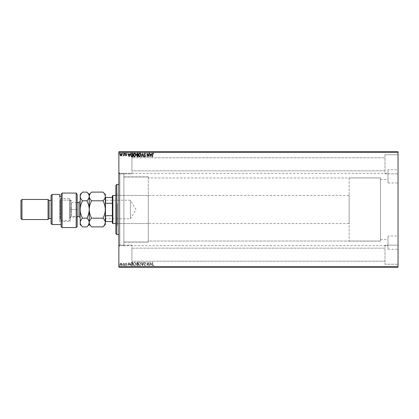<?xml version="1.0" encoding="UTF-8"?>
<svg xmlns="http://www.w3.org/2000/svg" width="419" height="419" viewBox="0 0 419 419"><rect width="100%" height="100%" fill="white"/><g stroke="black" fill="none" stroke-linecap="round" stroke-linejoin="round"><path stroke-width="0.31" stroke-dasharray="2.1 1.57" d="M380.473 179.374L380.473 241.03L380.473 239.626L380.473 241.03L148.289 241.03L148.289 242.004L148.289 241.03L380.473 241.03L380.473 177.97L148.289 177.97L380.473 177.97L380.473 179.374L388.01 179.374L388.01 173.346L119.871 173.346L119.871 245.654L123.888 245.654L123.888 173.346L123.888 245.654L123.888 173.346L123.888 176.996L148.289 176.996L123.888 176.996L123.888 173.346L123.888 245.654L123.888 242.004L148.289 242.004L123.888 242.004L123.888 245.654L388.01 245.654L388.01 239.626L388.01 245.654M380.473 239.626L388.01 239.626M148.289 176.996L148.289 242.004L148.289 176.996M388.01 236.033L388.01 249.247L388.01 236.033L398.05 236.033L398.05 249.247L398.05 236.033M388.01 249.247L398.05 249.247M388.01 169.753L388.01 182.967L388.01 169.753L398.05 169.753L398.05 182.967L398.05 169.753M388.01 182.967L398.05 182.967M118.865 172.34L119.871 173.346L119.871 245.654L118.865 246.66L118.865 172.34L118.865 246.66M384.993 154.768L398.05 154.768L398.05 173.848L398.05 154.768L398.05 173.848L398.05 154.768L384.993 154.768L384.993 173.848L398.05 173.848L384.993 173.848L384.993 154.768M384.993 245.152L398.05 245.152L398.05 264.232L398.05 245.152L398.05 264.232L398.05 245.152L384.993 245.152L384.993 264.232L398.05 264.232L384.993 264.232L384.993 245.152M131.922 173.848L118.865 173.848L118.865 154.768L118.865 173.848L118.865 154.768L118.865 173.848L131.922 173.848L131.922 154.768L118.865 154.768L131.922 154.768L131.922 173.848M131.922 264.232L118.865 264.232L118.865 245.152L118.865 264.232L118.865 245.152L118.865 264.232L131.922 264.232L131.922 245.152L118.865 245.152L131.922 245.152L131.922 264.232M384.993 170.837L131.922 170.837L131.922 157.78L131.922 170.837L131.922 157.78L131.922 170.837L384.993 170.837L384.993 157.78L131.922 157.78L384.993 157.78L384.993 170.837M384.993 261.22L131.922 261.22L131.922 248.163L131.922 261.22L131.922 248.163L131.922 261.22L384.993 261.22L384.993 248.163L131.922 248.163L384.993 248.163L384.993 261.22M123.888 242.004L123.888 176.996L123.888 242.004M148.289 241.03L148.289 177.97L148.289 241.03M121.803 263.551L121.075 263.127L120.347 263.546L120.08 264.462L121.075 265.782L122.065 264.462L121.803 263.551L121.075 263.127L120.347 263.546L120.08 264.462L121.075 265.782L122.065 264.462L121.803 263.551M124.139 265.74L124.139 263.169L123.867 263.546L123.396 263.127L123.825 263.996L123.867 265.74L124.139 265.74L124.139 263.169L123.867 263.546L123.191 263.211L123.825 263.996L123.867 265.74L124.139 265.74M126.009 263.127L125.491 263.488L126.255 263.787L125.491 265.044L126.061 265.782L126.617 265.437L125.758 265.054L126.528 263.797L126.009 263.127L125.491 263.488L126.255 263.787L125.491 265.044L126.061 265.782L126.617 265.437L125.758 265.054L126.528 263.797L126.009 263.127M131.927 265.74L132.744 265.74L132.744 262.226L131.377 262.352L130.581 264.028C130.539 265.038 130.99 265.609 131.927 265.74L132.744 265.74L132.744 262.226L131.377 262.352L130.581 264.028C130.539 265.038 130.99 265.609 131.927 265.74M137.971 265.74L137.971 262.226L137.474 262.226L136.667 263.095L136.997 263.844L136.442 264.74L137.27 265.74L137.971 265.74L137.971 262.226L137.474 262.226L136.667 263.095L136.997 263.844L136.442 264.74L137.27 265.74L137.971 265.74M142.706 265.74L143.832 262.226L143.534 262.226L142.68 264.892L141.826 262.226L141.533 262.226L142.659 265.74L143.832 262.226L143.534 262.226L142.68 264.892L141.826 262.226L141.533 262.226L142.706 265.74M148.834 265.74L149.101 265.74L149.101 262.226L147.347 264.845L147.347 262.226L147.074 262.226L147.074 265.74L148.834 263.122L148.834 265.74L149.101 265.74L149.101 262.226L147.347 264.845L147.347 262.226L147.074 262.226L147.074 265.74L148.834 263.122L148.834 265.74M152.663 264.562L152.663 262.226L152.39 262.226L152.39 264.599L153.035 265.829L153.7 265.421L153.564 265.154L153.04 265.468L152.663 264.562L152.663 262.226L152.39 262.226L152.39 264.599L153.035 265.829L153.7 265.421L153.564 265.154L153.04 265.468L152.663 264.562M398.05 266.741L118.865 266.741L118.865 267.243L398.05 267.243L398.05 151.757L118.865 151.757L118.865 152.259L398.05 152.259M118.865 266.741L118.865 152.259M150.814 262.226L149.646 265.74L150.301 264.614L151.285 264.614L151.94 265.74L150.814 262.226L149.646 265.74L150.301 264.614L151.285 264.614L151.94 265.74L150.814 262.226M144.932 265.829L145.723 265.059L144.953 265.468L144.461 264.871L145.545 262.954L144.916 262.132L144.236 262.729L144.445 262.943L144.916 262.493L145.273 262.938L144.188 264.876L144.932 265.829L145.723 265.059L144.953 265.468L144.461 264.871L145.545 262.954L144.916 262.132L144.236 262.729L144.445 262.943L144.916 262.493L145.273 262.938L144.188 264.876L144.932 265.829M141.219 263.996L139.883 262.132C138.951 262.352 138.495 262.964 138.511 263.98C138.495 264.986 138.946 265.599 139.862 265.829C140.779 265.609 141.229 264.997 141.219 263.996L139.883 262.132C138.951 262.352 138.495 262.964 138.511 263.98C138.495 264.986 138.946 265.599 139.862 265.829C140.779 265.609 141.229 264.997 141.219 263.996M135.992 263.996L134.656 262.132C133.724 262.352 133.268 262.964 133.284 263.98C133.268 264.986 133.719 265.599 134.635 265.829C135.552 265.609 136.002 264.997 135.992 263.996L134.656 262.132C133.724 262.352 133.268 262.964 133.284 263.98C133.268 264.986 133.719 265.599 134.635 265.829C135.552 265.609 136.002 264.997 135.992 263.996M129.094 262.226L127.921 265.74L128.581 264.614L129.565 264.614L130.22 265.74L129.094 262.226L127.921 265.74L128.581 264.614L129.565 264.614L130.22 265.74L129.094 262.226M124.993 265.489L124.768 265.196L124.543 265.489L124.768 265.782L124.768 265.196L124.543 265.489L124.768 265.782L124.993 265.489M122.919 265.489L122.694 265.196L122.468 265.489L122.694 265.782L122.694 265.196L122.694 265.782L122.919 265.489M119.541 265.489L119.315 265.196L119.09 265.489L119.315 265.782L119.315 265.196L119.09 265.489L119.315 265.782L119.541 265.489M120.08 267.044L122.065 267.044L120.08 267.243M124.139 267.243L123.191 267.243L124.139 267.243M126.009 267.243L125.648 267.243M131.927 267.243L131.377 267.243M137.971 267.243L136.442 267.243L137.971 267.243M142.706 267.243L143.832 267.243M149.044 267.044L147.074 267.044L149.044 267.243M152.663 267.243L153.7 267.243L152.663 267.243M145.723 267.044L144.188 267.243L145.723 267.243M141.219 267.243L139.883 267.243M135.992 267.243L134.656 267.243M124.993 267.243L124.543 267.243M122.919 267.243L122.468 267.243M119.541 267.243L119.09 267.243M120.08 151.956L122.065 151.956L120.08 151.757M124.139 151.757L123.191 151.757L124.139 151.757M126.009 151.757L125.648 151.757M131.927 151.757L131.377 151.757M137.971 151.757L136.442 151.757L137.971 151.757M142.706 151.757L143.832 151.757M149.044 151.956L147.074 151.956L149.044 151.757M152.663 151.757L153.7 151.757L152.663 151.757M145.723 151.956L144.188 151.757L145.723 151.757M141.219 151.757L139.883 151.757M135.992 151.757L134.656 151.757M124.993 151.757L124.543 151.757M122.919 151.757L122.468 151.757M119.541 151.757L119.09 151.757M152.39 151.956L153.035 151.956L152.39 151.757M153.7 151.956L153.035 151.757L153.7 151.757M150.772 151.956L149.646 151.757M149.646 151.956L149.939 151.757M149.939 151.956L150.301 151.757M150.301 151.956L151.285 151.757M151.285 151.956L151.647 151.757M151.647 151.956L151.94 151.757M151.94 151.956L150.814 151.956M150.416 151.956L151.17 151.956L150.416 151.757M144.236 151.956L144.916 151.956L144.236 151.757M144.916 151.956L144.188 151.956L144.916 151.757M143.832 151.956L143.534 151.757M143.534 151.956L141.826 151.757M141.826 151.956L141.533 151.757M141.533 151.956L142.706 151.956M139.883 151.956L138.511 151.757M138.511 151.956L141.219 151.956M139.867 151.956L138.783 151.956L140.946 151.956L139.867 151.757M136.667 151.956L137.971 151.956L136.667 151.757M137.133 151.956L137.704 151.956L136.709 151.956L137.133 151.757M136.934 151.956L137.704 151.956L136.934 151.757M134.656 151.956L133.284 151.757M133.284 151.956L135.992 151.956M134.64 151.956L133.556 151.956L135.719 151.956L134.64 151.757M131.377 151.956L130.581 151.757M130.581 151.956L131.927 151.956M132.299 151.956L130.854 151.956L132.299 151.757M129.052 151.956L127.921 151.757M127.921 151.956L128.219 151.757M128.219 151.956L128.581 151.757M128.581 151.956L129.565 151.757M129.565 151.956L129.927 151.757M129.927 151.956L130.22 151.757M130.22 151.956L129.094 151.956M128.696 151.956L129.45 151.956L128.696 151.757M125.648 151.956L125.993 151.757M125.993 151.956L126.255 151.757M126.192 151.956L125.58 151.757M125.58 151.956L126.061 151.757M126.061 151.956L126.617 151.757M126.459 151.956L126.093 151.757M126.093 151.956L125.758 151.757M125.826 151.956L126.114 151.757M126.114 151.956L126.438 151.757M126.528 151.956L126.009 151.956M124.543 151.956L124.993 151.956M123.396 151.956L124.139 151.956L123.396 151.757M122.468 151.956L122.919 151.956M121.075 151.956L120.353 151.956L121.075 151.956M119.09 151.956L119.541 151.956M152.39 267.044L153.035 267.044L152.39 267.243M153.7 267.044L153.035 267.243L153.7 267.243M150.772 267.044L149.646 267.243M149.646 267.044L149.939 267.243M149.939 267.044L150.301 267.243M150.301 267.044L151.285 267.243M151.285 267.044L151.647 267.243M151.647 267.044L151.94 267.243M151.94 267.044L150.814 267.044M150.416 267.044L151.17 267.044L150.416 267.243M144.236 267.044L144.916 267.044L144.236 267.243M144.916 267.044L144.188 267.044L144.916 267.243M143.832 267.044L143.534 267.243M143.534 267.044L141.826 267.243M141.826 267.044L141.533 267.243M141.533 267.044L142.706 267.044M139.883 267.044L138.511 267.243M138.511 267.044L141.219 267.044M139.867 267.044L138.783 267.044L140.946 267.044L139.867 267.243M136.667 267.044L137.971 267.044L136.667 267.243M137.133 267.044L137.704 267.044L136.709 267.044L137.133 267.243M136.934 267.044L137.704 267.044L136.934 267.243M134.656 267.044L133.284 267.243M133.284 267.044L135.992 267.044M134.64 267.044L133.556 267.044L135.719 267.044L134.64 267.243M131.377 267.044L130.581 267.243M130.581 267.044L131.927 267.044M132.299 267.044L130.854 267.044L132.299 267.243M129.052 267.044L127.921 267.243M127.921 267.044L128.219 267.243M128.219 267.044L128.581 267.243M128.581 267.044L129.565 267.243M129.565 267.044L129.927 267.243M129.927 267.044L130.22 267.243M130.22 267.044L129.094 267.044M128.696 267.044L129.45 267.044L128.696 267.243M125.648 267.044L125.993 267.243M125.993 267.044L126.255 267.243M126.192 267.044L125.58 267.243M125.58 267.044L126.061 267.243M126.061 267.044L126.617 267.243M126.459 267.044L126.093 267.243M126.093 267.044L125.758 267.243M125.826 267.044L126.114 267.243M126.114 267.044L126.438 267.243M126.528 267.044L126.009 267.044M124.543 267.044L124.993 267.044M123.396 267.044L124.139 267.044L123.396 267.243M122.468 267.044L122.919 267.044M121.075 267.044L120.353 267.044L121.075 267.044M119.09 267.044L119.541 267.044M152.663 154.438L152.663 156.774L152.39 156.774L152.39 154.402L153.035 153.171L153.7 153.579L153.564 153.846L153.04 153.532L152.663 154.438M150.814 156.774L149.646 153.26L150.301 154.386L151.285 154.386L151.94 153.26L150.814 156.774M150.416 154.747L150.793 155.931L151.17 154.747L150.416 154.747M148.834 153.26L149.101 153.26L149.101 156.774L147.347 154.155L147.347 156.774L147.074 156.774L147.074 153.26L148.834 155.878L148.834 153.26M144.932 153.171L145.723 153.941L144.953 153.532L144.461 154.129L145.545 156.046L144.916 156.868L144.236 156.271L144.445 156.057L144.916 156.507L145.273 156.062L144.188 154.124L144.932 153.171M142.706 153.26L143.832 156.774L143.534 156.774L142.68 154.108L141.826 156.774L141.533 156.774L142.706 153.26M141.219 155.004L139.883 156.868C138.951 156.648 138.495 156.036 138.511 155.02C138.495 154.014 138.946 153.401 139.862 153.171C140.779 153.391 141.229 154.003 141.219 155.004M139.867 153.532L138.783 155.02L139.867 156.507L140.946 155.004L139.867 153.532M137.971 153.26L137.971 156.774L137.474 156.774L136.667 155.905L136.997 155.156L136.442 154.26L137.27 153.26L137.971 153.26M137.133 154.889L137.704 154.93L137.704 153.621L136.709 154.26L137.133 154.889M136.934 155.899L137.704 156.418L137.704 155.287L136.934 155.899M135.992 155.004L134.656 156.868C133.724 156.648 133.268 156.036 133.284 155.02C133.268 154.014 133.719 153.401 134.635 153.171C135.552 153.391 136.002 154.003 135.992 155.004M134.64 153.532L133.556 155.02L134.64 156.507L135.719 155.004L134.64 153.532M131.927 153.26L132.744 153.26L132.744 156.774L131.377 156.648L130.581 154.972C130.539 153.962 130.99 153.391 131.927 153.26M132.299 156.418L132.472 153.621L131.461 153.71L130.854 154.978L131.519 156.318L132.299 156.418M129.094 156.774L127.921 153.26L128.581 154.386L129.565 154.386L130.22 153.26L129.094 156.774M128.696 154.747L129.073 155.931L129.45 154.747L128.696 154.747M126.009 155.873L125.491 155.512L126.255 155.213L125.491 153.956L126.061 153.218L126.617 153.564L125.758 153.946L126.528 155.203L126.009 155.873M124.993 153.511L124.768 153.804L124.543 153.511L124.768 153.218L124.993 153.511M124.139 153.26L124.139 155.831L123.867 155.454L123.396 155.873L123.825 155.004L123.867 153.26L124.139 153.26M122.919 153.511L122.694 153.804L122.468 153.511L122.694 153.218L122.919 153.511M121.803 155.449L121.075 155.873L120.347 155.454L120.08 154.538L121.075 153.218L122.065 154.538L121.803 155.449M121.075 153.532L120.353 154.538L121.075 155.559L121.793 154.538L121.075 153.532M119.541 153.511L119.315 153.804L119.09 153.511L119.315 153.218L119.541 153.511M150.416 264.253L150.793 263.069L151.17 264.253L150.416 264.253L150.793 263.069L151.17 264.253L150.416 264.253M139.867 265.468L138.783 263.98L139.867 262.493L140.946 263.996L139.867 265.468L138.783 263.98L139.867 262.493L140.946 263.996L139.867 265.468M137.133 264.111L137.704 264.07L137.704 265.379L136.709 264.74L137.133 264.111L137.704 264.07L137.704 265.379L136.709 264.74L137.133 264.111M136.934 263.101L137.704 262.582L137.704 263.713L136.934 263.101L137.704 262.582L137.704 263.713L136.934 263.101M134.64 265.468L133.556 263.98L134.64 262.493L135.719 263.996L134.64 265.468L133.556 263.98L134.64 262.493L135.719 263.996L134.64 265.468M132.299 262.582L132.472 265.379L131.461 265.29L130.854 264.022L131.519 262.682L132.472 262.582L132.472 265.379L131.461 265.29L130.854 264.022L131.519 262.682L132.299 262.582M128.696 264.253L129.073 263.069L129.45 264.253L128.696 264.253L129.073 263.069L129.45 264.253L128.696 264.253M121.075 265.468L120.353 264.462L121.075 263.441L121.793 264.462L121.075 265.468L120.353 264.462L121.075 263.441L121.793 264.462L121.075 265.468M388.01 173.346L388.01 179.374M115.854 185.397L115.854 233.603M116.859 234.609L116.859 184.391M117.357 204.132L117.357 223.557L117.357 204.132M148.289 204.132L148.289 223.557L148.289 204.132M117.357 203.461L117.357 225.317L117.357 203.461M115.854 215.539L115.854 193.683L115.854 215.539M148.289 197.035L148.289 242.14L148.289 197.035M123.888 197.035L123.888 242.14L123.888 197.035M118.865 195.694L118.865 245.654L118.865 195.694M118.865 219.085L118.865 184.391L118.865 219.085M105.31 199.91L105.609 200.209L105.609 218.791L130.414 218.791L130.414 200.209L130.414 218.791L135.997 209.5L130.414 200.209L105.609 200.209L105.609 218.791L105.31 219.09L105.31 199.91L105.31 219.09M115.854 223.557L349.142 223.557L349.142 195.443L349.142 223.557M115.854 195.443L349.142 195.443M349.142 177.866L349.142 241.135L349.142 177.866L380.473 177.866L380.473 241.135L380.473 177.866M349.142 241.135L380.473 241.135M112.339 195.94L112.339 223.06M112.842 223.557L112.842 195.443M105.31 221.551L105.609 221.551L105.31 203.98L105.31 215.02M112.339 221.551L105.609 221.551M112.339 197.449L105.31 197.449L105.31 203.98L105.609 203.288L105.609 197.449M112.339 215.712L105.609 215.712M112.339 203.288L105.609 203.288M105.31 203.98L105.31 197.449M77.19 226.574L77.19 194.715M62.127 227.575L62.127 193.065L76.185 193.065L76.185 227.575M59.613 196.453L59.613 200.093L71.162 200.093L71.162 217.032L71.162 200.093L70.156 200.994L70.156 221.551L70.156 200.994L70.156 218.037L70.156 200.994L71.162 200.093L59.613 200.093L59.613 221.551L59.613 196.453L61.122 196.453L61.122 194.18L61.122 224.563L61.122 196.453M77.19 218.037L76.185 217.032L76.185 209.5L76.185 217.032L71.162 217.032L70.156 218.037M51.076 218.54L51.076 200.46L51.076 218.54M61.122 194.18L61.122 226.574M52.082 224.563L52.082 194.437M51.076 195.443L51.076 223.557M76.185 193.065L76.185 209.5L76.185 193.065M49.07 200.46L49.07 218.54M21.956 219.54L21.956 199.46M48.065 199.46L48.065 219.54M20.95 200.46L20.95 218.54M70.156 200.366L70.156 220.043L70.156 200.366M69.659 219.069L69.659 198.454L69.659 219.069M60.116 218.634L60.116 198.957L60.116 218.634M60.619 199.931L60.619 220.546L60.619 199.931M80.202 216.633L80.202 201.267L80.202 216.633M70.156 202.367L70.156 217.733L70.156 202.367M91.572 192.106C90.111 193.458 89.336 194.908 89.242 196.453C89.331 197.983 90.106 199.434 91.572 200.801L102.98 200.801C104.436 199.449 105.211 197.998 105.31 196.453C105.221 194.929 104.441 193.478 102.98 192.106M91.572 200.801C90.111 203.508 89.336 206.41 89.242 209.5C89.331 212.553 90.106 215.455 91.572 218.199L102.98 218.199C104.436 215.492 105.211 212.59 105.31 209.5C105.221 206.447 104.441 203.545 102.98 200.801M102.98 226.894L104.661 224.778M89.43 223.751L91.572 226.894M91.572 218.199C90.111 219.561 89.331 221.012 89.242 222.547L89.242 224.563M105.31 194.437L105.31 222.547C105.216 221.012 104.441 219.561 102.98 218.199M89.242 209.5L89.242 222.547C89.147 221.007 88.367 219.561 86.911 218.199C88.367 215.492 89.142 212.59 89.242 209.5C89.153 206.447 88.372 203.545 86.911 200.801C88.367 199.449 89.142 197.998 89.242 196.453L89.242 209.5M89.242 194.437L89.242 196.453C89.153 194.929 88.372 193.478 86.911 192.106M105.31 222.547L105.31 224.563M86.911 226.894L88.592 224.773M80.202 194.437L80.202 224.563M82.533 192.106C81.077 193.458 80.296 194.908 80.202 196.453C80.291 197.983 81.066 199.434 82.533 200.801C81.077 203.508 80.296 206.41 80.202 209.5C80.291 212.553 81.066 215.455 82.533 218.199C81.071 219.561 80.296 221.012 80.202 222.547M80.427 223.851L82.533 226.894M82.533 200.801L86.911 200.801M82.533 218.199L86.911 218.199M70.156 209.5L77.19 209.5L70.156 209.5M78.997 202.471L78.997 216.529M71.366 215.586L71.366 202.471L71.366 215.586M148.289 223.557L117.357 223.557M115.854 225.317L117.357 225.317M148.289 176.86L123.888 176.86M123.888 173.346L118.865 173.346M123.888 245.654L118.865 245.654M148.289 242.14L123.888 242.14M115.854 193.683L117.357 193.683M148.289 195.443L117.357 195.443M59.613 221.551L70.156 221.551M70.156 220.043L69.659 220.546L60.619 220.546L60.116 220.043M77.19 202.471L71.366 202.471L70.156 201.267M70.156 217.733C70.685 216.618 71.083 216.214 71.366 216.529L77.19 216.529M60.116 198.957L60.619 198.454L69.659 198.454L70.156 198.957"/><path stroke-width="0.63" d="M121.803 155.449L121.075 155.873L120.347 155.454L120.08 154.538L121.075 153.218L122.065 154.538L121.803 155.449M124.139 153.26L124.139 155.831L123.867 155.454L123.396 155.873L123.825 155.004L123.867 153.26L124.139 153.26M126.009 155.873L125.491 155.512L126.255 155.213L125.491 153.956L126.061 153.218L126.617 153.564L125.758 153.946L126.528 155.203L126.009 155.873M131.927 153.26L132.744 153.26L132.744 156.774L131.377 156.648L130.581 154.972C130.539 153.962 130.99 153.391 131.927 153.26M137.971 153.26L137.971 156.774L137.474 156.774L136.667 155.905L136.997 155.156L136.442 154.26L137.27 153.26L137.971 153.26M142.706 153.26L143.832 156.774L143.534 156.774L142.68 154.108L141.826 156.774L141.533 156.774L142.706 153.26M148.834 153.26L149.101 153.26L149.101 156.774L147.347 154.155L147.347 156.774L147.074 156.774L147.074 153.26L148.834 155.878L148.834 153.26M152.663 154.438L152.663 156.774L152.39 156.774L152.39 154.402L153.035 153.171L153.7 153.579L153.564 153.846L153.04 153.532L152.663 154.438M118.865 152.259L118.865 151.757L398.05 151.757L398.05 152.259L118.865 152.259L118.865 266.741L398.05 266.741L398.05 267.243L118.865 267.243L118.865 266.741M398.05 152.259L398.05 266.741M150.814 156.774L149.646 153.26L150.301 154.386L151.285 154.386L151.94 153.26L150.814 156.774M144.932 153.171L145.723 153.941L144.953 153.532L144.461 154.129L145.545 156.046L144.916 156.868L144.236 156.271L144.445 156.057L144.916 156.507L145.273 156.062L144.188 154.124L144.932 153.171M141.219 155.004L139.883 156.868C138.951 156.648 138.495 156.036 138.511 155.02C138.495 154.014 138.946 153.401 139.862 153.171C140.779 153.391 141.229 154.003 141.219 155.004M135.992 155.004L134.656 156.868C133.724 156.648 133.268 156.036 133.284 155.02C133.268 154.014 133.719 153.401 134.635 153.171C135.552 153.391 136.002 154.003 135.992 155.004M129.094 156.774L127.921 153.26L128.581 154.386L129.565 154.386L130.22 153.26L129.094 156.774M124.993 153.511L124.768 153.804L124.543 153.511L124.768 153.218L124.993 153.511M122.919 153.511L122.694 153.804L122.468 153.511L122.694 153.218L122.919 153.511M119.541 153.511L119.315 153.804L119.09 153.511L119.315 153.218L119.541 153.511M150.416 154.747L150.793 155.931L151.17 154.747L150.416 154.747M138.783 155.02L139.867 156.507L140.946 155.004L139.867 153.532L138.783 155.02M137.422 156.418L137.704 156.418L137.704 155.287L136.934 155.899L137.422 156.418M137.563 154.93L137.704 153.621L137.39 153.621L136.709 154.26L137.563 154.93M133.556 155.02L134.64 156.507L135.719 155.004L134.64 153.532L133.556 155.02M132.472 156.418L132.472 153.621L131.461 153.71L130.854 154.978L131.519 156.318L132.472 156.418M128.696 154.747L129.073 155.931L129.45 154.747L128.696 154.747M120.353 154.538L121.075 155.559L121.793 154.538L121.075 153.532L120.353 154.538M116.859 234.609L115.854 233.603L115.854 185.397L116.859 184.391L116.859 234.609L118.865 234.609M112.842 223.557L112.339 223.06L112.339 195.94L112.842 195.443L112.842 223.557L115.854 223.557M112.842 195.443L115.854 195.443M112.339 221.551L105.31 221.551M105.31 215.02L105.609 215.712L105.609 221.551M112.339 215.712L105.609 215.712M112.339 203.288L105.609 203.288L105.31 203.98M105.31 197.449L105.609 197.449L105.609 203.288M112.339 197.449L105.609 197.449M77.19 226.574L76.185 227.575L76.185 193.065L77.19 194.715L77.19 226.574M52.082 224.563L51.076 223.557L51.076 195.443L52.082 194.437L52.082 224.563L61.122 224.563M49.07 218.54L49.07 200.46L48.065 199.46L48.065 219.54L49.07 218.54L51.076 218.54M21.956 219.54L20.95 218.54L20.95 200.46L21.956 199.46L21.956 219.54L48.065 219.54M21.956 199.46L48.065 199.46M49.07 200.46L51.076 200.46M61.122 196.453L59.613 196.453L59.613 194.437L59.613 196.453M52.082 194.437L59.613 194.437M61.122 194.18L62.127 193.065L62.127 227.575L61.122 226.574L61.122 194.18L62.127 193.065L76.185 193.065L77.19 194.715M102.98 218.199C104.436 219.551 105.211 221.002 105.31 222.547C105.221 224.071 104.441 225.522 102.98 226.894L91.572 226.894C90.111 225.542 89.336 224.092 89.242 222.547C89.331 221.017 90.106 219.566 91.572 218.199L102.98 218.199C104.441 215.455 105.221 212.553 105.31 209.5C105.211 206.41 104.436 203.508 102.98 200.801L91.572 200.801C90.111 199.439 89.331 197.988 89.242 196.453C89.331 194.919 90.111 193.468 91.572 192.106L102.98 192.106C104.441 193.468 105.216 194.919 105.31 196.453C105.216 197.988 104.441 199.439 102.98 200.801M91.572 218.199C90.111 215.492 89.336 212.59 89.242 209.5C89.331 206.447 90.106 203.545 91.572 200.801M104.661 224.778L105.31 222.547L105.31 194.437L102.98 192.106M91.572 226.894L89.242 224.563L89.242 222.547L89.43 223.751M88.592 224.773L89.242 222.547L89.242 194.437L91.572 192.106M102.98 226.894L105.31 224.563L105.31 222.547M89.242 222.547C89.153 224.071 88.372 225.522 86.911 226.894L82.533 226.894C81.077 225.542 80.296 224.092 80.202 222.547L80.202 194.437L82.533 192.106L86.911 192.106C88.372 193.473 89.147 194.919 89.242 196.453C89.147 197.993 88.367 199.439 86.911 200.801C88.367 203.508 89.142 206.41 89.242 209.5C89.153 212.553 88.372 215.455 86.911 218.199C88.367 219.551 89.142 221.002 89.242 222.547M82.533 226.894L80.202 224.563L80.202 222.547L80.427 223.851M80.202 222.547C80.291 221.017 81.066 219.566 82.533 218.199C81.077 215.492 80.296 212.59 80.202 209.5C80.291 206.447 81.066 203.545 82.533 200.801C81.071 199.439 80.296 197.988 80.202 196.453C80.296 194.919 81.071 193.468 82.533 192.106M82.533 200.801L86.911 200.801M82.533 218.199L86.911 218.199M77.19 216.529L78.997 216.529L78.997 202.471L80.202 201.267M116.859 184.391L118.865 184.391M62.127 227.575L76.185 227.575M89.242 224.563L86.911 226.894M89.242 194.437L86.911 192.106M77.19 202.471L78.997 202.471M78.997 216.529L80.202 217.733"/></g></svg>
